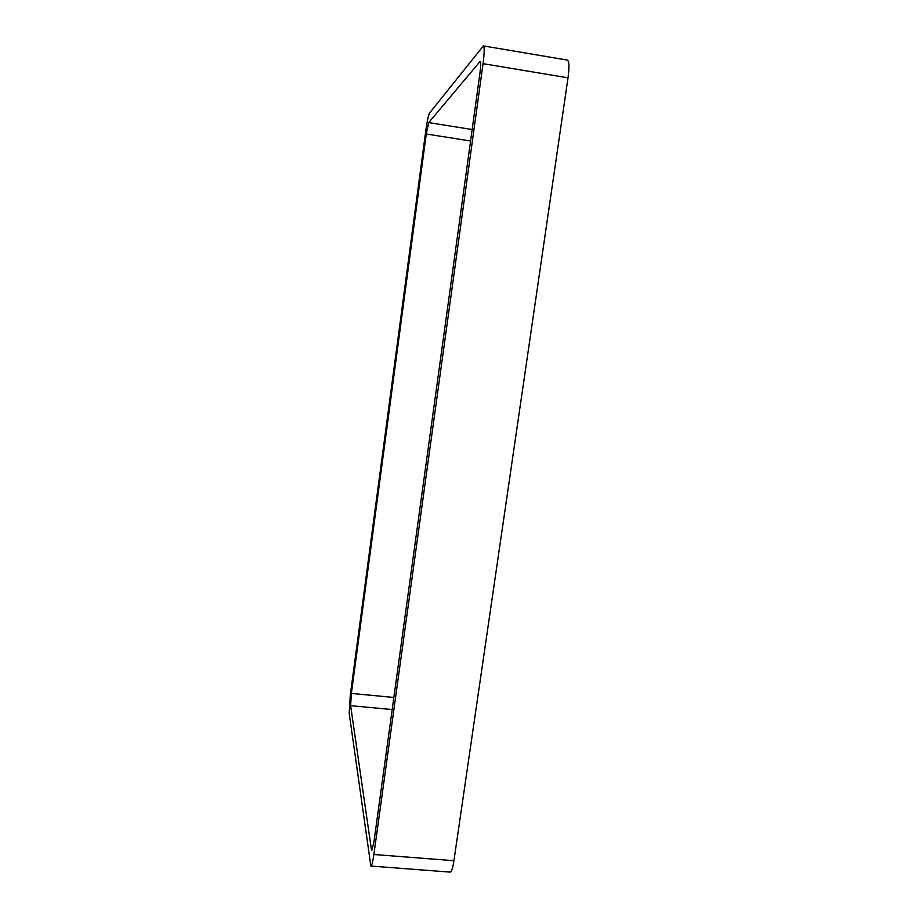 <?xml version="1.0" encoding="UTF-8"?>
<svg xmlns="http://www.w3.org/2000/svg" width="918" height="918" viewBox="0 0 918 918"><rect width="100%" height="100%" fill="white"/><g stroke="black" fill="none" stroke-linecap="round" stroke-linejoin="round"><path stroke-width="1.38" d="M568.012 77.835C569.424 67.083 569.206 61.173 567.358 60.083L483.361 45.9L429.521 113.143C428.385 115.347 427.168 121.038 425.86 130.23L350.32 694.892L349.173 713.171L370.861 866.053C371.801 865.777 372.8 861.922 373.878 854.497L483.052 63.663L568.012 77.835L453.928 860.705C452.781 868.072 451.507 871.87 450.107 872.1L370.861 866.053M483.361 45.9C484.555 46.887 484.452 52.808 483.052 63.663M351.376 693.423L350.619 705.667L371.331 848.943L371.836 850.24L373.856 842.506L479.93 73.222C480.86 66.004 480.929 62.068 480.137 61.391L428.717 122.61L426.262 134.005L351.376 693.423L393.856 697.462M373.878 854.497L453.928 860.705M426.262 134.005L470.59 141.005M350.619 705.667L392.193 709.568M371.331 848.943L372.559 849.035M479.77 61.609L480.424 61.724M428.717 122.61L472.173 129.53"/></g></svg>
